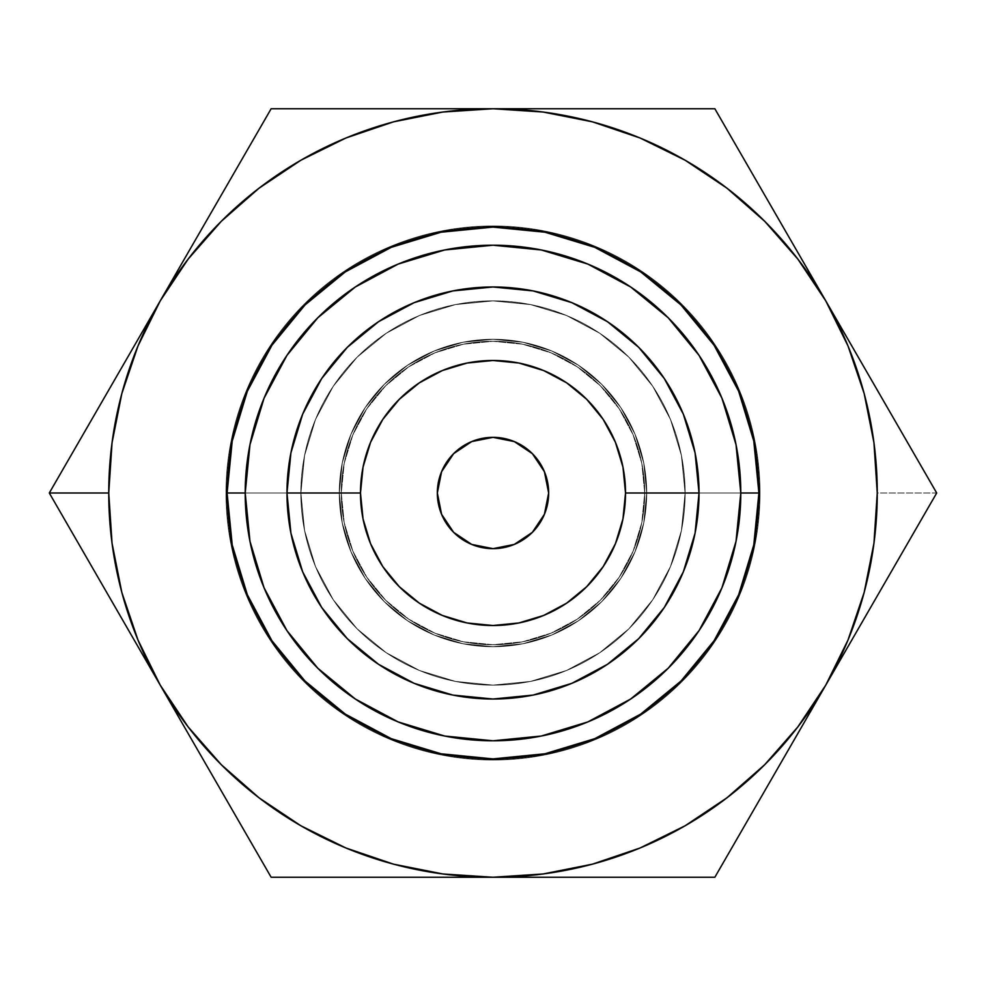 <?xml version="1.0" encoding="UTF-8"?>
<svg xmlns="http://www.w3.org/2000/svg" width="986" height="986" viewBox="0 0 986 986"><rect width="100%" height="100%" fill="white"/><g stroke="black" fill="none" stroke-linecap="round" stroke-linejoin="round"><path stroke-width="0.74" stroke-dasharray="4.93 3.7" d="M685.122 825.775L640.05 848.009L592.45 864.167L543.15 873.966L493 877.257L543.15 873.966L592.45 864.167L640.05 848.009L685.122 825.775L726.916 797.847L764.705 764.705L797.847 726.916L825.775 685.122A384.257 384.257 0 0 1 493 877.257L442.85 873.966L393.55 864.167L345.95 848.009L300.878 825.775L345.95 848.009L393.55 864.167L442.85 873.966L493 877.257A384.257 384.257 0 0 1 160.225 685.122A384.257 384.257 0 0 0 493 877.257L714.85 877.257L770.312 781.195L714.85 877.257L770.312 781.195L714.85 877.257L604.036 877.257L714.85 877.257L770.312 781.195L714.85 877.257L493 877.257A384.257 384.257 0 0 0 825.775 685.122L936.7 493L825.775 300.878A384.257 384.257 0 0 0 493 108.743L437.55 108.743L493 108.743L442.85 112.034L393.55 121.833L345.95 137.991L300.878 160.225L259.084 188.153L221.295 221.295L188.153 259.084L160.225 300.878L132.494 348.908L160.225 300.878A384.257 384.257 0 0 0 160.225 685.122L49.3 493L160.225 685.122A384.257 384.257 0 0 1 108.743 493L49.3 493L104.762 589.061L49.3 493L160.225 300.878A384.257 384.257 0 0 0 493 877.257L437.55 877.257L493 877.257A384.257 384.257 0 0 0 877.257 493L936.7 493L825.775 685.122A384.257 384.257 0 0 0 877.257 493L936.7 493L881.237 589.061L936.7 493L877.257 493A384.257 384.257 0 0 0 160.225 300.878L137.991 345.95L121.833 393.55L112.034 442.85L108.743 493L112.034 543.15L121.833 592.45L137.991 640.05L160.225 685.122L188.153 726.916L221.295 764.705L259.084 797.847L300.878 825.775L345.95 848.009L393.55 864.167L442.85 873.966L493 877.257L543.15 873.966L592.45 864.167L640.05 848.009L685.122 825.775L726.916 797.847L764.705 764.705L797.847 726.916L825.775 685.122L848.009 640.05L864.167 592.45L873.966 543.15L877.257 493L873.966 442.85L864.167 393.55L848.009 345.95L825.775 300.878L797.847 259.084L764.705 221.295L726.916 188.153L685.122 160.225L640.05 137.991L592.45 121.833L543.15 112.034L493 108.743L442.85 112.034L393.55 121.833L345.95 137.991L300.878 160.225L259.084 188.153L221.295 221.295L188.153 259.084L160.225 300.878L271.15 108.743L714.85 108.743L936.7 493L881.237 589.061L936.7 493L881.237 396.939L936.7 493L877.257 493A384.257 384.257 0 0 0 825.775 300.878L714.85 108.743L604.036 108.743L714.85 108.743L770.312 204.805L714.85 108.743L770.312 204.805L714.85 108.743L271.15 108.743L382.05 108.743L271.15 108.743L49.3 493L104.762 396.939L49.3 493L104.762 589.061L49.3 493L108.743 493L112.034 543.15L121.833 592.45L137.991 640.05L160.225 685.122L104.762 589.061L215.688 781.195L132.494 637.092M226.004 493A266.996 266.996 0 0 1 493 226.004A266.996 266.996 0 0 1 759.996 493A266.996 266.996 0 0 0 493 226.004A266.996 266.996 0 0 0 226.004 493A266.996 266.996 0 0 1 493 226.004A266.996 266.996 0 0 1 759.996 493A266.996 266.996 0 0 0 493 226.004A266.996 266.996 0 0 0 226.004 493L231.131 545.085L246.327 595.174L270.99 641.344L304.206 681.794L344.656 715.01L390.826 739.673L440.915 754.869L493 759.996L545.085 754.869L595.174 739.673L641.344 715.01L681.794 681.794L715.01 641.344L739.673 595.174L754.869 545.085L759.996 493L754.869 440.915L739.673 390.826L715.01 344.656L681.794 304.206L641.344 270.99L595.174 246.327L545.085 231.131L493 226.004L440.915 231.131L390.826 246.327L344.656 270.99L304.206 304.206L270.99 344.656L246.327 390.826L231.131 440.915L226.004 493A266.996 266.996 0 0 0 493 759.996A266.996 266.996 0 0 0 759.996 493A266.996 266.996 0 0 1 493 759.996A266.996 266.996 0 0 1 226.004 493L231.131 440.915L246.327 390.826L270.99 344.656L304.206 304.206L344.656 270.99L390.826 246.327L440.915 231.131L493 226.004L545.085 231.131L595.174 246.327L641.344 270.99L681.794 304.206L715.01 344.656L739.673 390.826L754.869 440.915L759.996 493L754.869 545.085L739.673 595.174L715.01 641.344L681.794 681.794L641.344 715.01L595.174 739.673L545.085 754.869L493 759.996L440.915 754.869L390.826 739.673L344.656 715.01L304.206 681.794L270.99 641.344L246.327 595.174L231.131 545.085L226.004 493L231.131 440.915L246.327 390.826L270.99 344.656L304.206 304.206L344.656 270.99L390.826 246.327L440.915 231.131L493 226.004L545.085 231.131L595.174 246.327L641.344 270.99L681.794 304.206L715.01 344.656L739.673 390.826L754.869 440.915L759.996 493L754.869 545.085L739.673 595.174L715.01 641.344L681.794 681.794L641.344 715.01L595.174 739.673L545.085 754.869L493 759.996L440.915 754.869L390.826 739.673L344.656 715.01L304.206 681.794L270.99 641.344L246.327 595.174L231.131 545.085L226.004 493A266.996 266.996 0 0 0 493 759.996A266.996 266.996 0 0 0 759.996 493A266.996 266.996 0 0 1 493 759.996A266.996 266.996 0 0 1 226.004 493L231.131 545.085L246.327 595.174L270.99 641.344L304.206 681.794L344.656 715.01L390.826 739.673L440.915 754.869L493 759.996L545.085 754.869L595.174 739.673L641.344 715.01L681.794 681.794L715.01 641.344L739.673 595.174L754.869 545.085L759.996 493L754.869 440.915L739.673 390.826L715.01 344.656L681.794 304.206L641.344 270.99L595.174 246.327L545.085 231.131L493 226.004L440.915 231.131L390.826 246.327L344.656 270.99L304.206 304.206L270.99 344.656L246.327 390.826L231.131 440.915L226.004 493M300.878 493A192.122 192.122 0 0 1 493 300.878A192.122 192.122 0 0 1 685.122 493A192.122 192.122 0 0 0 493 300.878A192.122 192.122 0 0 0 300.878 493L304.563 455.52L315.495 419.481L333.256 386.265L357.142 357.142L386.265 333.256L419.481 315.495L455.52 304.563L493 300.878L530.48 304.563L566.519 315.495L599.735 333.256L628.858 357.142L652.744 386.265L670.505 419.481L681.437 455.52L685.122 493L681.437 530.48L670.505 566.519L652.744 599.735L628.858 628.858L599.735 652.744L566.519 670.505L530.48 681.437L493 685.122L455.52 681.437L419.481 670.505L386.265 652.744L357.142 628.858L333.256 599.735L315.495 566.519L304.563 530.48L300.878 493A192.122 192.122 0 0 0 493 685.122A192.122 192.122 0 0 0 685.122 493A192.122 192.122 0 0 1 493 685.122A192.122 192.122 0 0 1 300.878 493L304.563 530.48L315.495 566.519L333.256 599.735L357.142 628.858L386.265 652.744L419.481 670.505L455.52 681.437L493 685.122L530.48 681.437L566.519 670.505L599.735 652.744L628.858 628.858L652.744 599.735L670.505 566.519L681.437 530.48L685.122 493L681.437 455.52L670.505 419.481L652.744 386.265L628.858 357.142L599.735 333.256L566.519 315.495L530.48 304.563L493 300.878L455.52 304.563L419.481 315.495L386.265 333.256L357.142 357.142L333.256 386.265L315.495 419.481L304.563 455.52L300.878 493M227.1 493A265.9 265.9 0 0 0 493 758.9A265.9 265.9 0 0 0 758.9 493A265.9 265.9 0 0 1 493 758.9A265.9 265.9 0 0 1 227.1 493A265.9 265.9 0 0 0 493 758.9A265.9 265.9 0 0 0 758.9 493L646.705 493A153.705 153.705 0 0 1 493 646.705A153.705 153.705 0 0 1 339.295 493L227.1 493A265.9 265.9 0 0 0 493 758.9A265.9 265.9 0 0 0 758.9 493A265.9 265.9 0 0 1 493 758.9A265.9 265.9 0 0 1 227.1 493A265.9 265.9 0 0 1 493 227.1A265.9 265.9 0 0 1 758.9 493A265.9 265.9 0 0 0 493 227.1A265.9 265.9 0 0 0 227.1 493L339.295 493A153.705 153.705 0 0 0 493 646.705A153.705 153.705 0 0 0 646.705 493A153.705 153.705 0 0 1 493 646.705A153.705 153.705 0 0 1 339.295 493A153.705 153.705 0 0 0 493 646.705A153.705 153.705 0 0 0 646.705 493L644.721 493A151.721 151.721 0 0 0 493 341.279A151.721 151.721 0 0 0 341.279 493L339.295 493A153.705 153.705 0 0 0 493 646.705A153.705 153.705 0 0 0 646.705 493A153.705 153.705 0 0 1 493 646.705A153.705 153.705 0 0 1 339.295 493L342.253 522.987L351.004 551.815L365.202 578.388L384.318 601.682L407.612 620.798L434.185 634.996L463.013 643.747L493 646.705L522.987 643.747L551.815 634.996L578.388 620.798L601.682 601.682L620.798 578.388L634.996 551.815L643.747 522.987L646.705 493L643.747 463.013L634.996 434.185L620.798 407.612L601.682 384.318L578.388 365.202L551.815 351.004L522.987 342.253L493 339.295L463.013 342.253L434.185 351.004L407.612 365.202L384.318 384.318L365.202 407.612L351.004 434.185L342.253 463.013L339.295 493L342.253 463.013L351.004 434.185L365.202 407.612L384.318 384.318L407.612 365.202L434.185 351.004L463.013 342.253L493 339.295L522.987 342.253L551.815 351.004L578.388 365.202L601.682 384.318L620.798 407.612L634.996 434.185L643.747 463.013L646.705 493L643.747 522.987L634.996 551.815L620.798 578.388L601.682 601.682L578.388 620.798L551.815 634.996L522.987 643.747L493 646.705L463.013 643.747L434.185 634.996L407.612 620.798L384.318 601.682L365.202 578.388L351.004 551.815L342.253 522.987L339.295 493A153.705 153.705 0 0 1 493 339.295A153.705 153.705 0 0 1 646.705 493A153.705 153.705 0 0 0 493 339.295A153.705 153.705 0 0 0 339.295 493L245.206 493A247.794 247.794 0 0 1 493 245.206A247.794 247.794 0 0 1 740.794 493A247.794 247.794 0 0 0 493 245.206A247.794 247.794 0 0 0 245.206 493L341.279 493A151.721 151.721 0 0 1 493 341.279A151.721 151.721 0 0 1 644.721 493A151.721 151.721 0 0 0 493 341.279A151.721 151.721 0 0 0 341.279 493A151.721 151.721 0 0 1 493 341.279A151.721 151.721 0 0 1 644.721 493A151.721 151.721 0 0 0 493 341.279A151.721 151.721 0 0 0 341.279 493A151.721 151.721 0 0 1 493 341.279A151.721 151.721 0 0 1 644.721 493L740.794 493A247.794 247.794 0 0 0 493 245.206A247.794 247.794 0 0 0 245.206 493A247.794 247.794 0 0 1 493 245.206A247.794 247.794 0 0 1 740.794 493A247.794 247.794 0 0 0 493 245.206A247.794 247.794 0 0 0 245.206 493A247.794 247.794 0 0 0 493 740.794A247.794 247.794 0 0 0 740.794 493L736.024 444.661L721.925 398.171L699.025 355.33L668.212 317.788L630.67 286.975L587.829 264.075L541.339 249.976L493 245.206L444.661 249.976L398.171 264.075L355.33 286.975L317.788 317.788L286.975 355.33L264.075 398.171L249.976 444.661L245.206 493L249.976 541.339L264.075 587.829L286.975 630.67L317.788 668.212L355.33 699.025L398.171 721.925L444.661 736.024L493 740.794L541.339 736.024L587.829 721.925L630.67 699.025L668.212 668.212L699.025 630.67L721.925 587.829L736.024 541.339L740.794 493A247.794 247.794 0 0 1 493 740.794A247.794 247.794 0 0 1 245.206 493A247.794 247.794 0 0 0 493 740.794A247.794 247.794 0 0 0 740.794 493L644.721 493L641.812 522.605L633.172 551.063L619.159 577.291L600.289 600.289L577.291 619.159L551.063 633.172L522.605 641.812L493 644.721L463.395 641.812L434.937 633.172L408.709 619.159L385.711 600.289L366.841 577.291L352.828 551.063L344.188 522.605L341.279 493L344.188 463.395L352.828 434.937L366.841 408.709L385.711 385.711L408.709 366.841L434.937 352.828L463.395 344.188L493 341.279L522.605 344.188L551.063 352.828L577.291 366.841L600.289 385.711L619.159 408.709L633.172 434.937L641.812 463.395L644.721 493L641.812 463.395L633.172 434.937L619.159 408.709L600.289 385.711L577.291 366.841L551.063 352.828L522.605 344.188L493 341.279L463.395 344.188L434.937 352.828L408.709 366.841L385.711 385.711L366.841 408.709L352.828 434.937L344.188 463.395L341.279 493L344.188 522.605L352.828 551.063L366.841 577.291L385.711 600.289L408.709 619.159L434.937 633.172L463.395 641.812L493 644.721L522.605 641.812L551.063 633.172L577.291 619.159L600.289 600.289L619.159 577.291L633.172 551.063L641.812 522.605L644.721 493A151.721 151.721 0 0 1 493 644.721A151.721 151.721 0 0 1 341.279 493L245.206 493A247.794 247.794 0 0 0 493 740.794A247.794 247.794 0 0 0 740.794 493A247.794 247.794 0 0 1 493 740.794A247.794 247.794 0 0 1 245.206 493L341.279 493A151.721 151.721 0 0 0 493 644.721A151.721 151.721 0 0 0 644.721 493A151.721 151.721 0 0 1 493 644.721A151.721 151.721 0 0 1 341.279 493A151.721 151.721 0 0 0 493 644.721A151.721 151.721 0 0 0 644.721 493A151.721 151.721 0 0 1 493 644.721A151.721 151.721 0 0 1 341.279 493A151.721 151.721 0 0 0 493 644.721A151.721 151.721 0 0 0 644.721 493L646.705 493A153.705 153.705 0 0 0 493 339.295A153.705 153.705 0 0 0 339.295 493A153.705 153.705 0 0 1 493 339.295A153.705 153.705 0 0 1 646.705 493A153.705 153.705 0 0 0 493 339.295A153.705 153.705 0 0 0 339.295 493A153.705 153.705 0 0 1 493 339.295A153.705 153.705 0 0 1 646.705 493L758.9 493A265.9 265.9 0 0 0 493 227.1A265.9 265.9 0 0 0 227.1 493A265.9 265.9 0 0 1 493 227.1A265.9 265.9 0 0 1 758.9 493A265.9 265.9 0 0 0 493 227.1A265.9 265.9 0 0 0 227.1 493L232.203 441.124L247.338 391.245L271.914 345.273L304.982 304.982L345.273 271.914L391.245 247.338L441.124 232.203L493 227.1L544.876 232.203L594.755 247.338L640.727 271.914L681.018 304.982L714.086 345.273L738.662 391.245L753.797 441.124L758.9 493L753.797 544.876L738.662 594.755L714.086 640.727L681.018 681.018L640.727 714.086L594.755 738.662L544.876 753.797L493 758.9L441.124 753.797L391.245 738.662L345.273 714.086L304.982 681.018L271.914 640.727L247.338 594.755L232.203 544.876L227.1 493M699.025 493L625.518 493A132.518 132.518 0 0 0 493 360.482A132.518 132.518 0 0 0 360.482 493L286.975 493A206.025 206.025 0 0 1 493 286.975A206.025 206.025 0 0 1 699.025 493A206.025 206.025 0 0 1 493 699.025A206.025 206.025 0 0 1 286.975 493L360.482 493L363.033 518.858L370.576 543.705L382.815 566.617L399.305 586.695L419.383 603.185L442.295 615.424L467.142 622.967L493 625.518L518.858 622.967L543.705 615.424L566.617 603.185L586.695 586.695L603.185 566.617L615.424 543.705L622.967 518.858L625.518 493L622.967 467.142L615.424 442.295L603.185 419.383L586.695 399.305L566.617 382.815L543.705 370.576L518.858 363.033L493 360.482L467.142 363.033L442.295 370.576L419.383 382.815L399.305 399.305L382.815 419.383L370.576 442.295L363.033 467.142L360.482 493A132.518 132.518 0 0 0 493 625.518A132.518 132.518 0 0 0 625.518 493L699.025 493L695.068 533.192L683.335 571.843L664.305 607.462L638.682 638.682L607.462 664.305L571.843 683.335L533.192 695.068L493 699.025L452.808 695.068L414.157 683.335L378.538 664.305L347.318 638.682L321.695 607.462L302.665 571.843L290.932 533.192L286.975 493L290.932 452.808L302.665 414.157L321.695 378.538L347.318 347.318L378.538 321.695L414.157 302.665L452.808 290.932L493 286.975L533.192 290.932L571.843 302.665L607.462 321.695L638.682 347.318L664.305 378.538L683.335 414.157L695.068 452.808L699.025 493M437.34 493A55.66 55.66 0 0 0 493 548.66A55.66 55.66 0 0 0 548.66 493A55.66 55.66 0 0 0 493 437.34A55.66 55.66 0 0 0 437.34 493L437.34 493M271.15 877.257L215.688 781.195L271.15 877.257L215.688 781.195L271.15 877.257L382.05 877.257L271.15 877.257L215.688 781.195L271.15 877.257L548.549 877.257M544.432 514.298L532.354 532.354L514.298 544.432M471.702 544.432L453.634 532.354M441.568 471.702L453.646 453.646L471.702 441.568M514.298 441.568L532.354 453.646L544.432 471.702M714.85 877.257L604.036 877.257L714.85 877.257M215.688 781.195L160.225 685.122L188.153 726.916L160.225 685.122L137.991 640.05L121.833 592.45L112.034 543.15L108.743 493L112.034 442.85L121.833 393.55L137.991 345.95L160.225 300.878L137.991 345.95L121.833 393.55L112.034 442.85L108.743 493A384.257 384.257 0 0 1 493 108.743A384.257 384.257 0 0 0 160.225 300.878L188.153 259.084L221.295 221.295L259.084 188.153M188.153 726.916L221.295 764.705L259.084 797.847L221.295 764.705L188.153 726.916M300.878 160.225L345.95 137.991L393.55 121.833L442.85 112.034L493 108.743L543.15 112.034L592.45 121.833L640.05 137.991L685.122 160.225L640.05 137.991L592.45 121.833L543.15 112.034L493 108.743A384.257 384.257 0 0 1 825.775 300.878L848.009 345.95L864.167 393.55L873.966 442.85L877.257 493L873.966 543.15L864.167 592.45L848.009 640.05L825.775 685.122L848.009 640.05L864.167 592.45L873.966 543.15L877.257 493L873.966 442.85L864.167 393.55L848.009 345.95L825.775 300.878L797.847 259.084L764.705 221.295L726.916 188.153L764.705 221.295L797.847 259.084L825.775 300.878A384.257 384.257 0 0 1 825.775 685.122L853.506 637.092M215.688 204.805L49.3 493M132.494 348.908L104.762 396.939M770.312 781.195L825.775 685.122L797.847 726.916L764.705 764.705L726.916 797.847M300.878 825.775L259.084 797.847M685.122 160.225L726.916 188.153M714.85 108.743L548.549 108.743M936.7 493L770.312 204.805M825.775 685.122L881.237 589.061M493 877.257L604.036 877.257M604.036 108.743L271.15 108.743"/><path stroke-width="1.48" d="M132.494 637.092L160.225 685.122A384.257 384.257 0 0 1 108.743 493L49.3 493L271.15 877.257L714.85 877.257L825.775 685.122A384.257 384.257 0 0 1 160.225 685.122L137.991 640.05L121.833 592.45L112.034 543.15L108.743 493A384.257 384.257 0 0 1 160.225 300.878L49.3 493L108.743 493L112.034 442.85L121.833 393.55L137.991 345.95L160.225 300.878A384.257 384.257 0 0 1 825.775 300.878L714.85 108.743L271.15 108.743L160.225 300.878L271.15 108.743L714.85 108.743L825.775 300.878A384.257 384.257 0 0 1 825.775 685.122L714.85 877.257L493 877.257L442.85 873.966L393.55 864.167L345.95 848.009L300.878 825.775L259.084 797.847L221.295 764.705L188.153 726.916L160.225 685.122L187.956 733.165L49.3 493L160.225 300.878L188.153 259.084L221.295 221.295L259.084 188.153L300.878 160.225L345.95 137.991L393.55 121.833L442.85 112.034L493 108.743L543.15 112.034L592.45 121.833L640.05 137.991L685.122 160.225L726.916 188.153L764.705 221.295L797.847 259.084L825.775 300.878L853.506 348.908L825.775 300.878L848.009 345.95L864.167 393.55L873.966 442.85L877.257 493L873.966 543.15L864.167 592.45L848.009 640.05L825.775 685.122L797.847 726.916L764.705 764.705L726.916 797.847L685.122 825.775L640.05 848.009L592.45 864.167L543.15 873.966L493 877.257L271.15 877.257L160.225 685.122L215.688 781.195M227.1 493L245.206 493A247.794 247.794 0 0 1 493 245.206A247.794 247.794 0 0 1 740.794 493L758.9 493A265.9 265.9 0 0 1 493 758.9A265.9 265.9 0 0 1 227.1 493A265.9 265.9 0 0 1 493 227.1A265.9 265.9 0 0 1 758.9 493L753.797 441.124L738.662 391.245L714.086 345.273L681.018 304.982L640.727 271.914L594.755 247.338L544.876 232.203L493 227.1L441.124 232.203L391.245 247.338L345.273 271.914L304.982 304.982L271.914 345.273L247.338 391.245L232.203 441.124L227.1 493L232.203 544.876L247.338 594.755L271.914 640.727L304.982 681.018L345.273 714.086L391.245 738.662L441.124 753.797L493 758.9L544.876 753.797L594.755 738.662L640.727 714.086L681.018 681.018L714.086 640.727L738.662 594.755L753.797 544.876L758.9 493L740.794 493A247.794 247.794 0 0 1 493 740.794A247.794 247.794 0 0 1 245.206 493L249.976 444.661L264.075 398.171L286.975 355.33L317.788 317.788L355.33 286.975L398.171 264.075L444.661 249.976L493 245.206L541.339 249.976L587.829 264.075L630.67 286.975L668.212 317.788L699.025 355.33L721.925 398.171L736.024 444.661L740.794 493L736.024 541.339L721.925 587.829L699.025 630.67L668.212 668.212L630.67 699.025L587.829 721.925L541.339 736.024L493 740.794L444.661 736.024L398.171 721.925L355.33 699.025L317.788 668.212L286.975 630.67L264.075 587.829L249.976 541.339L245.206 493L227.1 493M544.42 471.702L548.66 493A55.66 55.66 0 0 1 493 548.66A55.66 55.66 0 0 1 437.34 493L441.58 514.298L453.646 532.354L471.702 544.42L493 548.66L514.298 544.42L532.354 532.354L544.42 514.298L548.66 493L544.42 471.702L532.354 453.646L514.298 441.58L493 437.34L471.702 441.58L453.646 453.646L441.58 471.702L437.34 493A55.66 55.66 0 0 1 493 437.34A55.66 55.66 0 0 1 548.66 493L544.42 514.298M286.975 493L360.482 493A132.518 132.518 0 0 1 493 360.482A132.518 132.518 0 0 1 625.518 493L699.025 493A206.025 206.025 0 0 0 493 286.975A206.025 206.025 0 0 0 286.975 493L290.932 533.192L302.665 571.843L321.695 607.462L347.318 638.682L378.538 664.305L414.157 683.335L452.808 695.068L493 699.025L533.192 695.068L571.843 683.335L607.462 664.305L638.682 638.682L664.305 607.462L683.335 571.843L695.068 533.192L699.025 493L695.068 452.808L683.335 414.157L664.305 378.538L638.682 347.318L607.462 321.695L571.843 302.665L533.192 290.932L493 286.975L452.808 290.932L414.157 302.665L378.538 321.695L347.318 347.318L321.695 378.538L302.665 414.157L290.932 452.808L286.975 493A206.025 206.025 0 0 0 493 699.025A206.025 206.025 0 0 0 699.025 493L625.518 493A132.518 132.518 0 0 1 493 625.518A132.518 132.518 0 0 1 360.482 493L286.975 493M853.506 637.092L770.312 781.195M881.237 589.061L936.7 493L825.775 300.878L936.7 493L825.775 685.122M548.549 877.257L271.15 877.257M360.482 493L363.033 467.142L370.576 442.295L382.815 419.383L399.305 399.305L419.383 382.815L442.295 370.576L467.142 363.033L493 360.482L518.858 363.033L543.705 370.576L566.617 382.815L586.695 399.305L603.185 419.383L615.424 442.295L622.967 467.142L625.518 493L622.967 518.858L615.424 543.705L603.185 566.617L586.695 586.695L566.617 603.185L543.705 615.424L518.858 622.967L493 625.518L467.142 622.967L442.295 615.424L419.383 603.185L399.305 586.695L382.815 566.617L370.576 543.705L363.033 518.858L360.482 493M514.298 544.42L493 548.66L471.702 544.42M453.646 532.354L441.58 514.298L437.34 493L441.58 471.702M471.702 441.58L493 437.34L514.298 441.58M259.084 797.847L300.878 825.775M726.916 188.153L685.122 160.225M548.549 108.743L714.85 108.743M798.044 252.835L825.775 300.878L798.044 252.835M215.688 204.805L132.494 348.908M727.052 797.748L685.122 825.775M258.948 188.252L300.878 160.225M770.312 204.805L936.7 493M604.036 877.257L493 877.257M49.3 493L104.762 396.939M271.15 108.743L604.036 108.743"/></g></svg>
